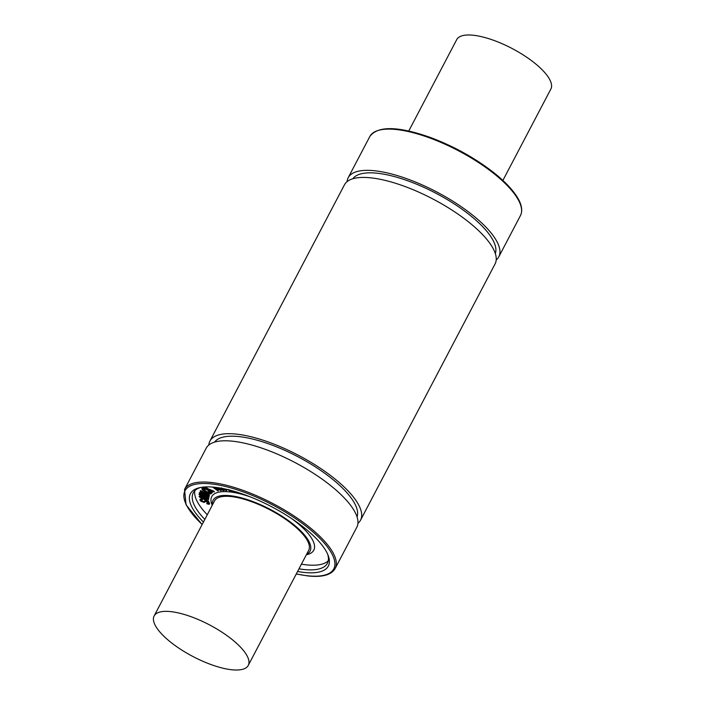 <?xml version="1.0" encoding="UTF-8"?>
<svg xmlns="http://www.w3.org/2000/svg" width="705" height="705" viewBox="0 0 705 705"><rect width="100%" height="100%" fill="white"/><g stroke="black" fill="none" stroke-linecap="round" stroke-linejoin="round"><path stroke-width="1.06" d="M241.295 493.526L240.634 493.324M236.439 491.984L235.734 491.773M230.667 490.336L235.135 491.852L232.007 491.455L229.962 490.151M221.449 487.834L223.159 489.57L223.036 490.31L218.726 487.789M219.696 487.948L223.265 489.869L223.397 489.129M222.736 488.495L223.917 489.86L223.538 490.733L218.092 487.693M223.573 488.662L224.155 489.42L223.538 490.733M224.155 489.42L223.767 490.292M213.183 487.111L214.558 488.168L214.1 487.199M214.672 487.252L220.894 490.557L214.902 487.737L218.039 491.024L212.593 487.058M215.968 487.402L220.85 489.913L220.894 490.557M221.132 490.107L220.832 490.742M215.492 488.045L215.422 488.821M215.651 488.38L218.321 490.486L218.039 491.024M205.869 486.908L207.675 489.147L213.95 491.817L208.063 489.623L212.152 492.989L203.586 487.745L208.046 490.222L205.419 486.926M207.094 489.023L204.133 487.146L203.595 487.455M206.442 486.891L207.675 489.147M207.913 488.706L213.871 491.191L213.95 491.817M214.188 491.376L214.003 492.055M208.944 489.993L209.032 490.847M209.27 490.407L212.372 492.425L212.179 492.945M202.529 489.006L202.961 489.94L208.698 493.315L210.293 493.562L208.345 491.614L208.909 491.641L210.857 493.139L210.918 493.958L209.288 493.861L205.455 492.02L202.397 489.887L201.85 488.653L204.873 489.332L202.476 489.076M201.982 488.415L203.304 488.124L203.066 488.574M203.304 488.124L205.102 488.882L204.873 489.332M205.102 488.882L204.732 489.596M202.767 488.565L202.961 489.94M203.19 489.499L208.936 492.874L210.531 493.112M210.381 493.403L210.099 492.892M210.487 492.116L211.086 492.689L210.918 493.958M200.414 491.297L209.411 495.879L200.414 491.297M200.105 491.085L200.749 490.583L209.315 495.095L209.411 495.879M199.585 494.901L199.013 494.39L199.524 494.346L207.103 497.377L199.7 493.262L199.286 492.777L199.92 492.83L208.724 497.087L200.819 493.562L208.662 498.127L200.581 495.086L208.513 499.025L199.585 494.901M199.013 494.39L199.374 493.826L199.524 494.346M199.762 493.897L203.657 495.456M208.724 497.087L208.68 496.461L200.149 492.39L199.286 492.777M208.953 496.646L208.689 497.281M208.054 497.016L208.239 497.695M208.469 497.254L208.891 497.686L208.169 498.118M208.891 497.686L208.398 497.668L208.891 497.686M207.675 497.924L208.662 498.444L208.433 498.884M208.662 498.444L208.398 499.07M199.929 500.021L200.308 499.431L201.956 499.801L200.617 500.33L203.507 502.03L204.882 501.079L206.415 501.378L208.38 502.506L209.315 503.599L209.068 504.339L206.741 503.705L208.451 503.89L208.645 503.352L206.618 501.784L205.472 501.546L204.142 502.462L200.828 501.176L199.929 500.021L200.546 498.981L201.833 499.184L201.595 499.625M200.158 499.581L200.546 498.981M201.833 499.184L201.956 499.801M202.185 499.36L202.124 500.101M200.819 499.915L201.189 501.061M201.427 500.621L203.736 501.581L204.882 501.079M205.111 500.638L206.706 500.964M208.345 501.854L209.544 503.15L209.297 503.89M209.544 503.15L209.068 504.339M206.741 503.705L207.006 503.167L207.059 503.661M207.296 503.211L208.689 503.449L208.451 503.89L208.645 503.352M200.105 497.069L204.723 498.505L204.855 499.651L200.105 497.069M202.582 497.845L204.785 499.034M199.665 497.14L199.11 496.637L199.594 496.584L208.301 499.36L205.393 498.726L205.552 500.021L208.777 501.942L199.665 497.14M199.11 496.637L199.832 496.135L206.618 498.268M208.53 498.92L208.495 499.589M208.698 499.202L208.469 499.642M205.693 498.823L205.552 500.021M205.781 499.581L208.68 501.149L208.451 501.599M208.68 501.149L208.609 501.96M228.182 489.429L230.059 491.235L227.759 489.534M229.266 489.772L230.332 490.689L230.059 491.235M224.578 488.873L226.375 490.847L223.899 488.732M225.477 489.067L226.737 490.354L226.375 490.847M226.737 490.354L226.499 490.812M301.414 564.176A75.761 25.442 -152.3 0 0 306.146 564.828A75.761 25.442 -152.3 0 0 328.266 560.775M194.827 490.715A75.761 25.442 -152.3 0 0 207.27 514.756M306.367 554.747L306.393 554.738A57.625 19.352 -152.3 0 0 291.694 518.624M250.293 496.884A57.625 19.352 -152.3 0 0 212.214 505.291L212.214 505.291M502.876 180.436L550.869 89.024A53.166 17.854 -152.3 0 0 527.86 58.022A53.166 17.854 -152.3 0 0 473.355 35.25A53.166 17.854 -152.3 0 0 456.734 39.603L408.741 131.015M170.76 611.623A53.166 17.854 27.7 0 1 225.256 634.394A53.166 17.854 27.7 0 1 248.266 665.397A53.166 17.854 27.7 0 1 231.645 669.75A53.166 17.854 27.7 0 1 177.14 646.978A53.166 17.854 27.7 0 1 154.131 615.976A53.166 17.854 27.7 0 1 170.76 611.623M248.266 665.397L308.675 550.349A53.166 17.854 -152.3 0 0 269.9 509.821A53.166 17.854 -152.3 0 0 214.531 500.92L154.131 615.976M496.205 259.969A85.058 28.57 -152.3 0 0 498.805 256.814A85.058 28.57 -152.3 0 0 436.774 191.98A85.058 28.57 -152.3 0 0 348.182 177.731A85.058 28.57 -152.3 0 0 347.063 181.67M495.315 253.553A80.546 27.054 -152.3 0 0 436.069 193.32A80.546 27.054 -152.3 0 0 352.844 178.762M357.937 523.33A85.058 28.57 -152.3 0 0 360.546 520.175L495.086 263.908A85.058 28.57 -152.3 0 0 433.055 199.074A85.058 28.57 -152.3 0 0 344.454 184.825L209.914 441.092A85.058 28.57 -152.3 0 0 208.795 445.031M360.546 520.175A85.058 28.57 -152.3 0 0 298.506 455.333A85.058 28.57 -152.3 0 0 209.914 441.092M357.047 516.915A80.546 27.054 -152.3 0 0 297.801 456.681A80.546 27.054 -152.3 0 0 214.584 442.114M296.259 573.985L307.838 575.932C322.238 577.483 331.341 574.998 335.166 568.503L356.818 527.269A85.058 28.57 -152.3 0 0 294.787 462.427A85.058 28.57 -152.3 0 0 206.195 448.186L184.543 489.42L186.076 504.842L202.124 524.564M297.572 571.482A77.885 26.155 -152.3 0 0 303.987 572.425A77.885 26.155 -152.3 0 0 328.151 555.408A77.885 26.155 -152.3 0 0 271.548 506.684A77.885 26.155 -152.3 0 0 199.303 487.763A77.885 26.155 -152.3 0 0 203.437 522.061M298.964 568.838A75.761 25.442 -152.3 0 0 303.705 569.49A75.761 25.442 -152.3 0 0 327.402 563.286A75.761 25.442 -152.3 0 0 327.631 554.148M200.634 487.472A75.761 25.442 -152.3 0 0 193.249 492.857A75.761 25.442 -152.3 0 0 204.829 519.409M306.622 554.245A54.761 18.392 -152.3 0 0 270.156 509.354A54.761 18.392 -152.3 0 0 212.487 504.824M221.326 489.085L221.097 489.534M220.85 489.913L220.621 490.363M218.109 490.266L217.88 490.706M204.133 487.146L203.895 487.587M213.871 491.191L213.641 491.641M212.09 492.196L211.861 492.636M205.904 491.367L205.675 491.808M208.936 492.874L208.698 493.315M200.749 490.583L200.52 491.024M209.315 495.095L209.085 495.536M200.149 492.39L199.92 492.83M208.68 496.461L208.442 496.91M208.389 498.259L208.151 498.699M202.538 501.273L202.309 501.713M203.736 501.581L203.507 502.03M204.397 501.193L204.168 501.643M206.644 500.938L206.415 501.378M208.618 502.066L208.38 502.506M230.103 490.468L229.874 490.909M226.64 490.178L226.402 490.618M335.166 568.503A85.058 28.57 -152.3 0 0 273.135 503.661A85.058 28.57 -152.3 0 0 184.543 489.42M296.312 573.896A84.001 28.209 -152.3 0 0 307.495 575.765A84.001 28.209 -152.3 0 0 317.285 535.844A84.001 28.209 -152.3 0 0 210.504 483.841A84.001 28.209 -152.3 0 0 202.168 524.476M519.99 203.34A84.001 28.209 -152.3 0 0 458.726 150.174A84.001 28.209 -152.3 0 0 380.171 129.931M369.834 136.497C377.739 125.728 397.902 126.045 430.306 137.44C453.359 146.076 474.201 157.567 492.839 171.905C502.956 179.846 510.57 187.468 515.672 194.783C521.506 203.19 523.101 210.125 520.457 215.58A85.058 28.57 -152.3 0 0 458.426 150.747A85.058 28.57 -152.3 0 0 369.834 136.497L348.182 177.731M236.545 492.346L236.783 491.905M224.084 490.539L224.322 490.098M220.947 490.706L221.185 490.266M218.092 490.997L218.33 490.548M214.073 492.028L214.302 491.588M205.111 489.64L205.349 489.2M208.327 491.5L208.557 491.05M211.033 493.826L211.262 493.377M199.03 494.337L199.259 493.897M208.803 497.245L209.032 496.805M208.654 498.162L208.883 497.721M208.513 499.043L208.742 498.594M199.92 499.642L200.158 499.202M202.159 500.074L202.388 499.634M209.332 504.137L209.57 503.696M206.732 503.634L206.962 503.194M199.127 496.584L199.356 496.144M208.486 499.625L208.724 499.175M230.103 491.2L230.332 490.75M520.457 215.58L498.805 256.814"/></g></svg>

